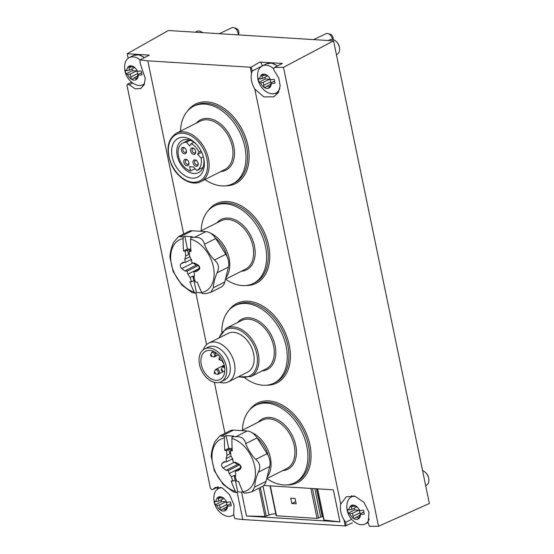 <?xml version="1.0" encoding="UTF-8"?>
<svg xmlns="http://www.w3.org/2000/svg" width="554" height="554" viewBox="0 0 554 554"><rect width="100%" height="100%" fill="white"/><g stroke="black" fill="none" stroke-linecap="round" stroke-linejoin="round"><path stroke-width="0.83" d="M352.392 522.81L345.246 525.94L343.999 519.915L345.738 522.284L351.665 519.292M346.008 525.961L345.738 522.284M369.144 519.036A15.187 10.297 63.2 0 1 365.155 523.994L368.057 522.533L369.026 512.415L363.978 502.346L355.156 496.342L346.264 496.779L340.745 504.209L254.757 88.979L263.843 96.908L273.842 96.832L278.323 92.49L280.151 85.787L278.807 78.183L274.597 71.217C273.524 69.742 273.475 68.481 274.452 67.443L283.496 67.332L333.556 40.858L168.354 30.512L127.205 53.731L128.154 58.295M368.064 522.526L369.476 526.3L378.541 526.272L283.496 67.332M233.816 514.5A15.187 10.297 63.2 0 1 232.161 515.663L233.684 514.895L234.051 505.082L229.578 494.68L222.244 487.936L215.208 487.472L213.055 489.279C212.224 489.958 211.323 489.528 210.368 488.005L126.956 85.247L127.6 84.229L129.29 84.79L135.176 88.82L140.668 88.578L144.102 84.797L145.273 78.405L140.224 63.578L139.899 59.922L147.807 60.829L251.017 67.269L259.874 62.048L282.353 63.454L274.452 67.443M217.016 487.395L217.397 489.23M333.556 40.858L429.364 503.482L378.541 526.272M251.017 67.269L252.278 70.967L251.509 73.273L250.256 67.249M317.366 488.836L323.827 520.019L339.976 521.882L333.342 489.833L263.787 485.477M339.976 521.882L246.502 516.03L241.544 492.077M343.999 519.915A17.624 11.953 63.2 0 1 340.745 504.209M254.757 88.979A17.624 11.953 63.2 0 1 251.509 73.273M345.246 525.94L242.797 519.52L237.126 492.139M224.952 433.353L214.384 382.336M206.58 344.65L195.839 292.775M183.665 233.989L147.807 60.829M233.684 514.895L234.896 518.662L242.797 519.52M212.722 489.542L217.923 486.821M127.205 53.731L149.358 55.123L139.899 59.922M428.935 501.391L333.75 41.779M351.728 495.712A17.624 11.953 -116.8 0 0 351.042 497.118M252.278 70.967L261.807 66.168A2.715 1.835 -116.8 0 0 259.874 62.048M275.456 93.273A17.624 11.953 -116.8 0 0 277.609 93.612M282.353 63.454A2.715 1.835 -116.8 0 0 282.111 63.544A2.715 1.835 -116.8 0 0 281.931 63.655M142.461 84.942A17.624 11.953 -116.8 0 0 143.901 85.212M149.358 55.123A2.715 1.835 -116.8 0 0 149.116 55.213A2.715 1.835 -116.8 0 0 148.936 55.324M313.557 39.604L325.994 33.711A5.422 3.677 63.2 0 1 328.086 33.607A5.422 3.677 63.2 0 1 332.331 38.828A5.422 3.677 63.2 0 1 332.428 39.417M328.086 33.607L330.322 34.272A3.525 2.389 63.2 0 1 333.086 37.665A3.525 2.389 63.2 0 1 333.009 39.556M219.294 33.697L231.731 27.804A5.422 3.677 63.2 0 1 233.823 27.7A5.422 3.677 63.2 0 1 238.068 32.921A5.422 3.677 63.2 0 1 238.172 34.881M233.823 27.7L236.066 28.365A3.525 2.389 63.2 0 1 238.822 31.758A3.525 2.389 63.2 0 1 238.739 33.669L238.296 34.888M203.692 158.354A18.026 12.223 63.2 0 1 198.484 172.613A18.026 12.223 63.2 0 1 179.461 162.017A18.026 12.223 63.2 0 1 182.259 140.425A18.026 12.223 63.2 0 1 196.815 144.712M203.775 158.721A21.696 14.709 63.2 0 1 203.851 159.116A21.696 14.709 63.2 0 1 187.695 177.121A21.696 14.709 63.2 0 1 172.211 146.422A21.696 14.709 63.2 0 1 196.296 144.137A21.696 14.709 63.2 0 1 203.775 158.721M180.528 131.111A43.385 29.417 63.2 0 1 193.284 106.465A43.385 29.417 63.2 0 1 244.861 146.969A43.385 29.417 63.2 0 1 232.348 183.935A43.385 29.417 63.2 0 1 204.945 179.538M201.171 230.796A43.385 29.417 63.2 0 1 213.927 206.143A43.385 29.417 63.2 0 1 265.505 246.648A43.385 29.417 63.2 0 1 252.991 283.62A43.385 29.417 63.2 0 1 225.589 279.223M242.458 430.16A43.385 29.417 63.2 0 1 255.214 405.507A43.385 29.417 63.2 0 1 306.784 446.012A43.385 29.417 63.2 0 1 294.278 482.984A43.385 29.417 63.2 0 1 266.876 478.587M223.802 363.708A14.916 10.111 63.2 0 1 221.905 360.557M224.432 366.076A15.865 10.755 63.2 0 1 220.014 379.518A15.865 10.755 63.2 0 1 203.27 370.197A15.865 10.755 63.2 0 1 205.735 351.188A15.865 10.755 63.2 0 1 224.432 366.076M226.261 366.194A18.365 12.451 63.2 0 1 221.143 381.754A18.365 12.451 63.2 0 1 201.753 370.958A18.365 12.451 63.2 0 1 204.606 348.951A18.365 12.451 63.2 0 1 226.261 366.194M204.606 348.951L208.166 347.157A18.365 12.451 63.2 0 1 229.82 364.394A18.365 12.451 63.2 0 1 224.702 379.961L221.143 381.754M203.29 349.775A21.696 14.709 63.2 0 1 208.851 343.085A21.696 14.709 63.2 0 1 234.425 363.445A21.696 14.709 63.2 0 1 228.387 381.831A21.696 14.709 63.2 0 1 219.703 382.322M208.851 343.085L228.026 333.418A21.696 14.709 63.2 0 1 253.6 353.777A21.696 14.709 63.2 0 1 247.562 372.156L228.387 381.831M221.794 331.908A43.385 29.417 63.2 0 1 234.571 305.829A43.385 29.417 63.2 0 1 286.141 346.333A43.385 29.417 63.2 0 1 273.634 383.299A43.385 29.417 63.2 0 1 245.069 378.07M189.835 145.958L186.373 142.253A15.457 10.478 -116.8 0 0 182.785 143.036A15.457 10.478 -116.8 0 0 178.803 157.468A15.457 10.478 -116.8 0 0 190.528 170.992L189.634 166.664L193.367 166.899L196.808 170.584A15.457 10.478 -116.8 0 0 201.095 158.008L197.633 154.296L199.024 151.962A15.457 10.478 -116.8 0 0 191.227 143.625L189.835 145.958M190.271 140.28L186.373 142.253M195.056 168.707L190.528 170.992M202.944 167.488L196.808 170.584M203.325 156.879L201.095 158.008M201.649 152.267L197.633 154.296M201.019 150.951L199.024 151.962M193.942 142.253L191.227 143.625M186.407 150.736A3.442 2.334 63.2 0 1 186.421 150.799A3.442 2.334 63.2 0 1 183.852 153.659A3.442 2.334 63.2 0 1 181.4 148.784A3.442 2.334 63.2 0 1 185.223 148.424A3.442 2.334 63.2 0 1 186.407 150.736M188.879 162.668A3.442 2.334 63.2 0 1 188.893 162.731A3.442 2.334 63.2 0 1 186.324 165.591A3.442 2.334 63.2 0 1 183.866 160.715A3.442 2.334 63.2 0 1 187.688 160.348A3.442 2.334 63.2 0 1 188.879 162.668M198.097 163.243A3.442 2.334 63.2 0 1 198.11 163.305A3.442 2.334 63.2 0 1 195.548 166.165A3.442 2.334 63.2 0 1 193.09 161.29A3.442 2.334 63.2 0 1 196.912 160.93A3.442 2.334 63.2 0 1 198.097 163.243M195.631 151.318A3.442 2.334 63.2 0 1 195.645 151.38A3.442 2.334 63.2 0 1 193.076 154.241A3.442 2.334 63.2 0 1 190.618 149.365A3.442 2.334 63.2 0 1 194.44 148.998A3.442 2.334 63.2 0 1 195.631 151.318M195.59 151.145A2.361 1.6 63.2 0 1 194.897 152.904A2.361 1.6 63.2 0 1 192.404 151.519A2.361 1.6 63.2 0 1 192.771 148.694A2.361 1.6 63.2 0 1 194.599 149.185M198.062 163.07A2.361 1.6 63.2 0 1 197.363 164.836A2.361 1.6 63.2 0 1 194.876 163.451A2.361 1.6 63.2 0 1 195.243 160.625A2.361 1.6 63.2 0 1 197.072 161.11M188.838 162.495A2.361 1.6 63.2 0 1 188.138 164.254A2.361 1.6 63.2 0 1 185.652 162.869A2.361 1.6 63.2 0 1 186.019 160.044A2.361 1.6 63.2 0 1 187.848 160.535M186.366 150.563A2.361 1.6 63.2 0 1 185.673 152.329A2.361 1.6 63.2 0 1 183.18 150.944A2.361 1.6 63.2 0 1 183.547 148.119A2.361 1.6 63.2 0 1 185.375 148.604M270.006 485.865L276.197 515.753L317.054 518.433L320.697 517.041L323.155 516.792M246.502 516.03L264.964 516.446L269.009 515.068A5.422 1.468 168.3 0 1 275.795 513.828M296.175 503.78L295.074 498.461L290.725 498.185L291.826 503.503L296.175 503.78M295.711 501.543L291.826 503.503M133.562 66.681L134.006 66.944A7.59 5.145 63.2 0 1 135.439 68.204A7.59 5.145 63.2 0 1 137.447 71.355L141.159 70.981A11.122 7.534 63.2 0 1 141.969 74.866L138.251 75.24L138.036 74.513L141.651 72.692M133.833 66.826L133.348 67.069L134.006 66.944L135.515 68.294M133.362 66.785C133.556 67.263 132.621 67.2 130.543 66.605L128.611 66.508M131.132 66.792L128.964 67.879L128.473 66.598A7.59 5.145 63.2 0 1 134.006 66.944M128.964 67.879L129.525 70.15L134.726 67.526M131.949 68.925A11.122 7.534 -116.8 0 0 132.441 70.642L126.042 73.862A11.122 7.534 63.2 0 1 125.239 69.977L126.797 70.69L129.525 70.15M132.441 70.642L136.547 70.898L130.328 74.035L127.6 74.575L126.042 73.862M130.328 74.035L131.042 78.993A7.59 5.145 63.2 0 1 127.6 74.575M138.001 74.665A1.517 1.032 -116.8 0 1 137.669 73.537A2.659 1.8 -116.8 0 0 136.547 70.898M137.717 75.829L132.33 78.973L131.042 78.993A7.59 5.145 63.2 0 0 134.006 80.122A7.59 5.145 63.2 0 0 136.575 79.34L136.457 79.416M134.13 77.643L136.575 79.34L138.036 74.513M126.797 70.69A7.59 5.145 63.2 0 1 128.473 66.598M138.251 75.24A7.59 5.145 63.2 0 1 136.575 79.34M144.566 83.578A15.187 10.297 63.2 0 1 142.918 84.727A15.187 10.297 63.2 0 1 139.047 85.482A15.187 10.297 63.2 0 1 134.781 84.229C131.18 82.297 128.473 79.527 126.651 75.919C124.837 72.311 124.228 68.488 124.809 64.451A15.187 10.297 63.2 0 1 129.248 57.609A15.187 10.297 63.2 0 1 140.017 59.86M195.306 32.194L196.836 31.426A8.137 5.512 63.2 0 1 202.632 32.658M222.805 497.61L223.248 497.873A7.59 5.145 63.2 0 1 224.682 499.14A7.59 5.145 63.2 0 1 226.69 502.291L230.402 501.91A11.122 7.534 63.2 0 1 231.212 505.795L227.493 506.176L227.278 505.449L230.893 503.628M223.075 497.755L222.59 497.998L223.248 497.873L224.751 499.223M222.597 497.714C222.798 498.191 221.863 498.129 219.786 497.54L217.854 497.444M220.374 497.721L218.207 498.815L217.715 497.527A7.59 5.145 63.2 0 1 223.248 497.873M218.207 498.815L218.768 501.079L223.968 498.455M221.191 499.853A11.122 7.534 -116.8 0 0 221.683 501.571L215.284 504.798A11.122 7.534 63.2 0 1 214.481 500.913L216.039 501.619L218.768 501.079M221.683 501.571L225.79 501.827L219.571 504.964L216.843 505.504L215.284 504.798M219.571 504.964L220.284 509.922A7.59 5.145 63.2 0 1 216.843 505.504M227.244 505.594A1.517 1.032 -116.8 0 1 226.911 504.472A2.659 1.8 -116.8 0 0 225.79 501.827M226.953 506.765L221.572 509.902L220.284 509.922A7.59 5.145 63.2 0 0 223.248 511.051A7.59 5.145 63.2 0 0 225.817 510.269L225.7 510.345M223.373 508.572L225.817 510.269L227.278 505.449M216.039 501.619A7.59 5.145 63.2 0 1 217.715 497.527M227.493 506.176A7.59 5.145 63.2 0 1 225.817 510.269M232.161 515.663A15.187 10.297 63.2 0 1 228.29 516.418A15.187 10.297 63.2 0 1 224.024 515.165C220.423 513.226 217.708 510.456 215.887 506.848C214.079 503.24 213.463 499.424 214.052 495.387A15.187 10.297 63.2 0 1 218.491 488.545A15.187 10.297 63.2 0 1 221.912 487.776M266.557 75.012L267 75.275A7.59 5.145 63.2 0 1 268.434 76.542A7.59 5.145 63.2 0 1 270.442 79.693L274.161 79.312A11.122 7.534 63.2 0 1 274.964 83.197L271.245 83.578L271.031 82.851L274.652 81.022M266.827 75.157L266.342 75.399L267 75.275L268.51 76.625M266.356 75.115C266.557 75.593 265.615 75.531 263.538 74.935L261.606 74.838M264.126 75.122L261.959 76.217L261.467 74.928A7.59 5.145 63.2 0 1 267 75.275M261.959 76.217L262.52 78.481L267.721 75.856M264.944 77.255A11.122 7.534 -116.8 0 0 265.435 78.973L259.037 82.2A11.122 7.534 63.2 0 1 258.233 78.315L259.791 79.021L262.52 78.481M265.435 78.973L269.542 79.229L263.323 82.366L260.595 82.906L259.037 82.2M263.323 82.366L264.036 87.324A7.59 5.145 63.2 0 1 260.595 82.906M270.996 82.996A1.517 1.032 -116.8 0 1 270.664 81.874A2.659 1.8 -116.8 0 0 269.542 79.229M270.712 84.166L265.331 87.303L264.036 87.324A7.59 5.145 63.2 0 0 267 88.453A7.59 5.145 63.2 0 0 269.569 87.67L269.452 87.747M267.125 85.974L269.569 87.67L271.031 82.851M259.791 79.021A7.59 5.145 63.2 0 1 261.467 74.928M271.245 83.578A7.59 5.145 63.2 0 1 269.569 87.67M279.881 88.169A15.187 10.297 63.2 0 1 275.92 93.065A15.187 10.297 63.2 0 1 272.042 93.82A15.187 10.297 63.2 0 1 267.776 92.566C264.175 90.627 261.467 87.857 259.646 84.25C257.832 80.642 257.222 76.826 257.804 72.782A15.187 10.297 63.2 0 1 262.243 65.947A15.187 10.297 63.2 0 1 273.752 68.828M328.3 40.532L329.831 39.763A8.137 5.512 63.2 0 1 336.617 41.924A8.137 5.512 63.2 0 1 339.45 47.54A8.137 5.512 63.2 0 1 337.157 54.292L336.513 54.611M336.617 41.924L337.067 42.416A6.475 4.39 63.2 0 1 339.325 46.889L339.45 47.54M355.8 505.947L356.243 506.204A7.59 5.145 63.2 0 1 357.676 507.471A7.59 5.145 63.2 0 1 359.685 510.622L363.403 510.241A11.122 7.534 63.2 0 1 364.207 514.126L360.488 514.507L360.273 513.78L363.895 511.958M356.07 506.086L355.585 506.328L356.243 506.204L357.752 507.554M355.599 506.044C355.793 506.522 354.858 506.467 352.78 505.871L350.848 505.774M353.369 506.051L351.201 507.145L350.71 505.857A7.59 5.145 63.2 0 1 356.243 506.204M351.201 507.145L351.762 509.41L356.963 506.792M354.186 508.191A11.122 7.534 -116.8 0 0 354.678 509.902L348.279 513.129A11.122 7.534 63.2 0 1 347.476 509.244L349.034 509.957L351.762 509.41M354.678 509.902L358.784 510.165L352.566 513.295L349.837 513.842L348.279 513.129M352.566 513.295L353.279 518.253A7.59 5.145 63.2 0 1 349.837 513.842M360.239 513.932A1.517 1.032 -116.8 0 1 359.906 512.803A2.659 1.8 -116.8 0 0 358.784 510.165M359.955 515.095L354.574 518.239L353.279 518.253A7.59 5.145 63.2 0 0 356.243 519.389A7.59 5.145 63.2 0 0 358.812 518.599L358.694 518.676M356.367 516.91L358.812 518.599L360.273 513.78M349.034 509.957A7.59 5.145 63.2 0 1 350.71 505.857M360.488 514.507A7.59 5.145 63.2 0 1 358.812 518.599M365.155 523.994A15.187 10.297 63.2 0 1 361.284 524.749A15.187 10.297 63.2 0 1 357.018 523.495C353.417 521.563 350.71 518.786 348.888 515.178C347.074 511.577 346.465 507.755 347.046 503.718A15.187 10.297 63.2 0 1 351.485 496.876A15.187 10.297 63.2 0 1 354.359 496.121M422.667 470.623A8.137 5.512 63.2 0 1 425.86 472.86A8.137 5.512 63.2 0 1 428.692 478.476A8.137 5.512 63.2 0 1 426.393 485.221L425.756 485.546M425.86 472.86L426.31 473.351A6.475 4.39 63.2 0 1 428.567 477.818L428.692 478.476M191.005 251.481A92.054 62.9 -86.4 0 1 190.638 239.093A28.815 19.535 63.2 0 1 213.408 266.896A28.815 19.535 63.2 0 1 201.704 292.533A92.054 62.9 -86.4 0 1 197.363 282.152A90.752 24.611 168.3 0 1 195.514 282.076A92.158 62.969 -86.4 0 1 194.066 277.699A91.874 43.731 -56.7 0 1 194.544 274.597A92.082 62.47 -85.2 0 1 193.803 271.599A92.082 23.864 -12.4 0 0 196.317 271.619A91.874 7.472 -31.1 0 1 199.038 269.687C200.264 268.164 199.952 266.633 198.083 265.082A91.874 51.467 -168.2 0 1 194.53 263.018A92.082 26.066 169 0 1 192.003 262.887A92.082 63.343 -87.7 0 1 191.469 259.736A91.874 67.124 -126.1 0 1 189.627 256.273A92.158 62.969 -86.4 0 1 189.156 251.405A90.752 24.611 -11.7 0 0 191.005 251.481M188.395 254.653L185.673 256.024A92.158 62.969 -86.4 0 1 185.209 251.156L187.432 250.034L188.492 254.189A2.763 1.877 -116.8 0 1 189.274 253.053A2.763 1.877 -116.8 0 1 189.295 253.046M183.499 251.01A92.054 62.9 -86.4 0 1 183.125 238.622L183.326 236.98L184.787 236.246L187.439 249.023L183.499 251.01A90.752 24.611 -11.7 0 0 185.209 251.156M173.146 271.585L181.823 285.019L192.009 292.526L194.966 293.211L194.191 292.062A92.054 62.9 -86.4 0 1 189.849 281.681A90.752 24.611 168.3 0 0 191.559 281.827A92.158 62.969 -86.4 0 1 190.112 277.45L192.827 276.079L193.789 280.705L195.063 280.781M198.429 265.311L196.275 265.124L192.951 262.942L181.733 268.6A91.874 51.467 11.8 0 0 184.828 270.899A92.082 26.066 -11 0 0 187.072 271.176A92.082 63.343 92.3 0 0 187.889 274.182A91.874 67.124 53.9 0 0 190.112 277.45M181.733 268.6C180.161 266.903 179.842 265.373 180.777 263.995A91.874 7.472 148.9 0 1 183.042 262.298A92.082 23.864 167.6 0 0 185.265 262.464A92.082 62.47 94.8 0 1 184.814 259.32A91.874 43.731 123.3 0 1 185.673 256.024M190.922 250.249L187.432 250.034M194.322 275.968L193.124 276.571A2.763 1.877 -116.8 0 0 194.073 277.63M193.124 276.571L192.827 276.079M193.789 280.705L191.559 281.827M189.156 251.405L190.936 250.505M201.704 292.533L202.473 293.682L206.178 293.572L210.797 292.311L213.408 287.72C213.505 283.316 214.73 278.343 217.078 272.81C219.564 267.859 218.685 263.6 214.433 260.034C209.959 255.339 206.621 250.083 204.412 244.266C203.221 239.252 199.925 236.939 194.53 237.341L190.832 237.451L190.638 239.093M183.326 236.98L178.547 236.572L173.61 242.333C171.248 247.88 170.03 252.853 169.94 257.243L173.153 271.578M178.547 236.572L188.741 231.427A13.559 9.189 63.2 0 1 192.203 230.755L205.894 231.614A13.559 9.189 63.2 0 1 215.769 238.539L225.797 254.3A13.559 9.189 63.2 0 1 228.442 267.083L224.772 281.986A13.559 9.189 63.2 0 1 220.998 287.173L210.797 292.311M194.966 293.211L196.435 292.477L201.85 292.817M184.787 236.246L192.3 236.717L190.832 237.451M196.275 265.124L184.828 270.899M191.767 261.585A2.763 1.877 63.2 0 1 191.359 259.542M191.296 259.424L185.265 262.464M189.883 256.765L184.814 259.32M199.724 268.614L193.803 271.599M199.53 268.711L199.343 268.406L187.889 274.182M199.343 268.406L198.72 265.56M198.533 265.394L187.072 271.176M187.439 249.023L190.853 249.238M193.997 280.719L196.435 292.477M232.292 450.845A92.054 62.9 -86.4 0 1 231.925 438.456A28.815 19.535 63.2 0 1 254.695 466.26A28.815 19.535 63.2 0 1 242.991 491.897A92.054 62.9 -86.4 0 1 238.642 481.516A90.752 24.611 168.3 0 1 236.8 481.44A92.158 62.969 -86.4 0 1 235.353 477.063A91.874 43.731 -56.7 0 1 235.831 473.961A92.082 62.47 -85.2 0 1 235.09 470.962A92.082 23.864 -12.4 0 0 237.604 470.983A91.874 7.472 -31.1 0 1 240.325 469.051C241.551 467.528 241.232 465.997 239.37 464.446A91.874 51.467 -168.2 0 1 235.817 462.382A92.082 26.066 169 0 1 233.289 462.251A92.082 63.343 -87.7 0 1 232.756 459.1A91.874 67.124 -126.1 0 1 230.914 455.637A92.158 62.969 -86.4 0 1 230.443 450.769A90.752 24.611 -11.7 0 0 232.292 450.845M229.681 454.017L226.96 455.388A92.158 62.969 -86.4 0 1 226.496 450.52L228.719 449.398L229.778 453.553A2.763 1.877 -116.8 0 1 230.561 452.417A2.763 1.877 -116.8 0 0 230.561 452.417M224.786 450.374A92.054 62.9 -86.4 0 1 224.412 437.985L224.605 436.344L226.074 435.61L228.726 448.387L224.786 450.374A90.752 24.611 -11.7 0 0 226.496 450.52M224.605 436.344L219.834 435.936L214.89 441.697C212.535 447.244 211.316 452.216 211.226 456.607L214.44 470.942L223.11 484.383L233.296 491.89L236.253 492.575L235.478 491.426A92.054 62.9 -86.4 0 1 231.136 481.045A90.752 24.611 168.3 0 0 232.846 481.191A92.158 62.969 -86.4 0 1 231.399 476.814L234.113 475.443L235.076 480.069L236.35 480.145M239.709 464.674L237.562 464.487L234.238 462.306L223.02 467.964A91.874 51.467 11.8 0 0 226.108 470.263A92.082 26.066 -11 0 0 228.359 470.54A92.082 63.343 92.3 0 0 229.176 473.545A91.874 67.124 53.9 0 0 231.399 476.814M223.02 467.964C221.448 466.267 221.129 464.737 222.064 463.359A91.874 7.472 148.9 0 1 224.328 461.662A92.082 23.864 167.6 0 0 226.551 461.828A92.082 62.47 94.8 0 1 226.101 458.684A91.874 43.731 123.3 0 1 226.96 455.388M232.202 449.613L228.719 449.398M235.609 475.332L234.411 475.934A2.763 1.877 -116.8 0 0 235.36 476.994M234.411 475.934L234.113 475.443M235.076 480.069L232.846 481.191M230.443 450.769L232.223 449.869M242.991 491.897L243.76 493.046L247.465 492.935L252.084 491.675L254.695 487.084C254.792 482.679 256.017 477.707 258.365 472.174C260.851 467.223 259.971 462.964 255.719 459.398C251.246 454.702 247.901 449.446 245.699 443.629C244.508 438.616 241.212 436.303 235.817 436.704L232.119 436.815L231.925 438.456M219.834 435.936L230.028 430.79A13.559 9.189 63.2 0 1 233.49 430.119L247.181 430.977A13.559 9.189 63.2 0 1 257.056 437.902L267.083 453.664A13.559 9.189 63.2 0 1 269.729 466.447L266.058 481.35A13.559 9.189 63.2 0 1 262.284 486.537L252.084 491.675M236.253 492.575L237.721 491.841L243.137 492.174M226.074 435.61L233.587 436.074L232.119 436.815M237.562 464.487L226.108 470.263M233.054 460.949A2.763 1.877 63.2 0 1 232.645 458.906M232.583 458.788L226.551 461.828M231.17 456.129L226.101 458.684M241.011 467.978L235.09 470.962M240.817 468.075L240.63 467.77L229.176 473.545M240.63 467.77L240 464.924M239.82 464.758L228.359 470.54M228.726 448.387L232.14 448.601M235.284 480.083L237.721 491.841M228.947 310.261A44.514 30.179 63.2 0 1 262.34 305.822A44.514 30.179 63.2 0 1 289.278 345.218A44.514 30.179 63.2 0 1 266.723 385.189M249.591 409.939A44.514 30.179 63.2 0 1 282.983 405.5A44.514 30.179 63.2 0 1 309.921 444.897A44.514 30.179 63.2 0 1 287.367 484.868M208.304 210.575A44.514 30.179 63.2 0 1 241.696 206.136A44.514 30.179 63.2 0 1 268.635 245.533A44.514 30.179 63.2 0 1 246.08 285.504M187.661 110.897A44.514 30.179 63.2 0 1 221.053 106.458A44.514 30.179 63.2 0 1 247.991 145.854A44.514 30.179 63.2 0 1 225.436 185.825M129.29 84.79L132.787 83.031M206.933 158.922A26.031 17.652 63.2 0 1 182.882 178.388A26.031 17.652 63.2 0 1 174.081 135.889A26.031 17.652 63.2 0 1 206.933 158.922M208.436 158.61A27.118 18.386 63.2 0 1 200.887 181.587C191.878 186.566 177.716 178.526 171.581 165.057C165.563 150.141 167.19 139.511 176.47 133.161A27.118 18.386 63.2 0 1 208.436 158.61M176.47 133.161L200.319 121.132A27.118 18.386 63.2 0 1 232.292 146.581A27.118 18.386 63.2 0 1 224.737 169.559L200.887 181.587M196.345 123.14A28.206 19.12 63.2 0 1 217.376 121.707A28.206 19.12 63.2 0 1 233.795 146.277A28.206 19.12 63.2 0 1 220.762 171.567M193.284 106.465L194.876 105.613A43.434 29.445 63.2 0 1 246.502 146.159A43.434 29.445 63.2 0 1 233.982 183.159L232.348 183.935M227.819 269.618A26.031 17.652 63.2 0 1 227.285 271.765M215.527 238.165A26.031 17.652 63.2 0 1 227.175 256.869M210.472 233.165A27.118 18.386 63.2 0 1 229.079 258.296A27.118 18.386 63.2 0 1 225.81 277.776M200.25 231.26L220.963 220.817A27.118 18.386 63.2 0 1 252.936 246.267A27.118 18.386 63.2 0 1 245.38 269.244L225.43 279.299M216.981 222.819A28.206 19.12 63.2 0 1 238.019 221.385A28.206 19.12 63.2 0 1 254.431 245.955A28.206 19.12 63.2 0 1 241.406 271.245M213.927 206.143L215.52 205.292A43.434 29.445 63.2 0 1 267.146 245.838A43.434 29.445 63.2 0 1 254.625 282.845L252.991 283.62M269.099 468.982A26.031 17.652 63.2 0 1 268.572 471.129M256.814 437.528A26.031 17.652 63.2 0 1 268.461 456.233M251.758 432.529A27.118 18.386 63.2 0 1 270.366 457.659A27.118 18.386 63.2 0 1 267.097 477.139M241.537 430.624L262.25 420.181A27.118 18.386 63.2 0 1 294.216 445.631A27.118 18.386 63.2 0 1 286.667 468.608L266.716 478.663M258.268 422.183A28.206 19.12 63.2 0 1 279.306 420.749A28.206 19.12 63.2 0 1 295.718 445.319A28.206 19.12 63.2 0 1 282.692 470.609M255.214 405.507L256.807 404.655A43.434 29.445 63.2 0 1 308.433 445.201A43.434 29.445 63.2 0 1 295.912 482.209L294.278 482.984M219.315 337.808A26.031 17.652 63.2 0 1 238.615 329.727A26.031 17.652 63.2 0 1 256.765 353.978A26.031 17.652 63.2 0 1 238.85 376.554M218.678 338.127L226.295 328.217A27.118 18.386 63.2 0 1 258.268 353.667A27.118 18.386 63.2 0 1 250.713 376.644L238.213 376.872M226.295 328.217L241.606 320.496A27.118 18.386 63.2 0 1 273.572 345.945A27.118 18.386 63.2 0 1 266.024 368.922L250.713 376.644M237.624 322.504A28.206 19.12 63.2 0 1 258.663 321.071A28.206 19.12 63.2 0 1 275.075 345.641A28.206 19.12 63.2 0 1 262.049 370.931M234.571 305.829L236.163 304.977A43.434 29.445 63.2 0 1 287.789 345.523A43.434 29.445 63.2 0 1 275.269 382.523L273.634 383.299M211.663 355.592A0.741 0.499 63.2 0 1 211.164 356.236A0.741 0.499 63.2 0 1 211.157 354.906A0.741 0.499 63.2 0 1 211.663 355.592M213.089 356.79L211.164 356.236L210.603 355.114L211.303 353.237A2.348 1.593 63.2 0 1 213.048 352.566A2.348 1.593 63.2 0 1 214.661 354.74A2.348 1.593 63.2 0 1 213.089 356.79A2.715 2.715 0 0 0 215.063 356.61L218.47 354.885M211.303 353.237A2.715 2.715 0 0 1 212.618 351.762A2.715 1.835 63.2 0 1 215.818 354.311A2.715 1.835 63.2 0 1 215.063 356.61M215.264 372.967A0.741 0.499 63.2 0 1 214.765 373.618A0.741 0.499 63.2 0 1 214.751 372.281A0.741 0.499 63.2 0 1 215.264 372.967M216.69 374.172L214.765 373.618L214.204 372.496L214.897 370.619A2.348 1.593 63.2 0 1 216.649 369.94A2.348 1.593 63.2 0 1 218.262 372.122A2.348 1.593 63.2 0 1 216.69 374.172A2.715 2.715 0 0 0 218.664 373.985L223.698 371.45M214.897 370.619A2.715 2.715 0 0 1 216.219 369.144A2.715 1.835 63.2 0 1 219.419 371.692A2.715 1.835 63.2 0 1 218.664 373.985M222.306 370.259A0.741 0.499 63.2 0 1 221.815 370.903A0.741 0.499 63.2 0 1 221.801 369.573A0.741 0.499 63.2 0 1 222.306 370.259M224.786 371.325A2.348 1.593 63.2 0 1 223.733 371.457A2.715 2.715 0 0 0 224.758 371.554M223.733 371.457L221.815 370.903L221.247 369.788L221.946 367.911A2.348 1.593 63.2 0 1 224.751 368.147M221.946 367.911A2.715 2.715 0 0 1 223.269 366.429A2.715 1.835 63.2 0 1 224.502 366.423M220.035 359.269A0.741 0.499 63.2 0 1 219.536 359.913A0.741 0.499 63.2 0 1 219.523 358.583A0.741 0.499 63.2 0 1 220.035 359.269M222.417 360.391A2.348 1.593 63.2 0 1 221.462 360.467A2.715 2.715 0 0 0 222.5 360.557M221.462 360.467L219.536 359.913L218.969 358.791L219.668 356.921A2.348 1.593 63.2 0 1 219.903 356.499M264.964 516.446L259.099 488.136M266.266 516.196L260.325 487.52M269.009 515.068L263.005 486.1M276.543 515.892L270.331 485.886M317.054 518.433L310.842 488.42M318.557 518.122L312.428 488.524M320.697 517.041L314.817 488.67M322.199 516.737L316.403 488.773M324.111 520.158L317.629 488.85M137.669 73.537L130.848 76.978M137.281 77.927L135.82 78.661M129.248 57.609L133.521 55.455A15.187 10.297 63.2 0 1 144.255 57.671M226.911 504.472L220.09 507.907M226.524 508.856L225.062 509.597M270.664 81.874L263.843 85.309M270.276 86.258L268.815 86.999M262.243 65.947L266.516 63.786A15.187 10.297 63.2 0 1 277.249 66.002M359.906 512.803L353.085 516.245M359.518 517.194L358.057 517.928M194.191 292.062A28.815 19.535 63.2 0 1 171.415 264.265A28.815 19.535 63.2 0 1 183.125 238.622M213.408 287.72L224.772 281.986M217.078 272.81L228.442 267.083M214.433 260.034L225.797 254.3M204.412 244.266L215.769 238.539M194.53 237.341L205.894 231.614M180.839 236.482L192.203 230.755M183.997 262.374L180.777 263.995M189.364 253.746L188.492 254.189M235.478 491.426A28.815 19.535 63.2 0 1 212.701 463.629A28.815 19.535 63.2 0 1 224.412 437.985M254.695 487.084L266.058 481.35M258.365 472.174L269.729 466.447M255.719 459.398L267.083 453.664M245.699 443.629L257.056 437.902M235.817 436.704L247.181 430.977M222.126 435.846L233.49 430.119M225.284 461.738L222.064 463.359M230.651 453.11L229.778 453.553M212.729 489.556L218.144 486.821M279.258 64.984L282.111 63.544M127.579 84.187L131.623 82.151M146.256 56.653L149.116 55.213M212.618 351.762L213.463 351.34M216.219 369.144L224.211 365.114M223.269 366.429L224.391 365.869M219.883 356.471A2.715 2.715 0 0 0 219.668 356.921M189.025 139.885L182.785 143.036M142.918 84.727L144.435 83.966M133.521 55.455L138.825 54.784L144.525 57.533M218.491 488.545L220.866 487.347M275.92 93.065L278.78 91.618M266.516 63.786L271.82 63.121L277.519 65.864M351.485 496.876L353.397 495.913"/></g></svg>
